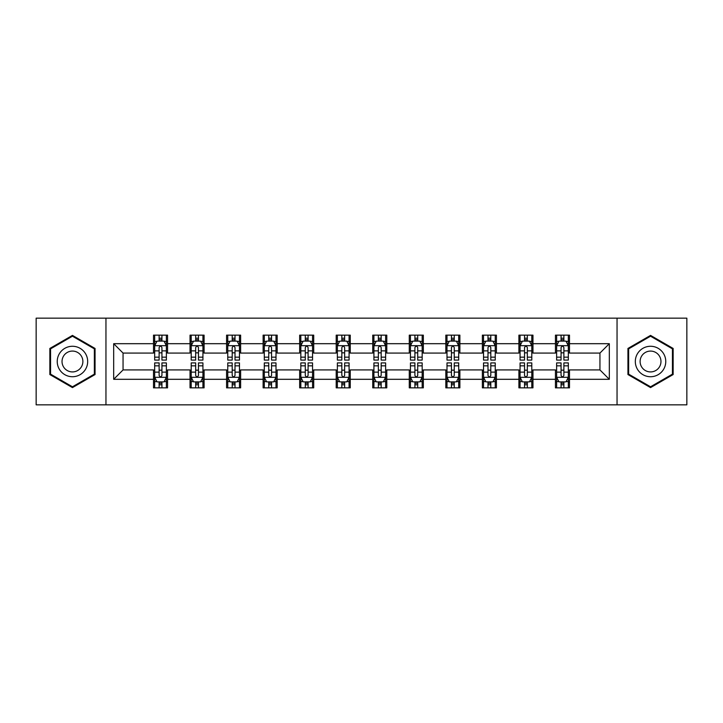 <?xml version="1.0" encoding="UTF-8"?>
<svg xmlns="http://www.w3.org/2000/svg" width="723" height="723" viewBox="0 0 723 723"><rect width="100%" height="100%" fill="white"/><g stroke="black" fill="none" stroke-linecap="round" stroke-linejoin="round"><path stroke-width="1.08" d="M617.044 404.835L686.85 404.835L686.85 318.165L617.044 318.165L617.044 404.835L105.956 404.835L105.956 318.165L36.15 318.165L36.15 404.835L105.956 404.835M617.044 318.165L105.956 318.165M569.498 343.696L569.498 335.147L555.445 335.147L555.445 343.696L532.959 343.696L532.959 335.147L518.906 335.147L518.906 343.696L496.421 343.696L496.421 335.147L482.368 335.147L482.368 343.696L459.882 343.696L459.882 335.147L445.82 335.147L445.82 343.696L423.335 343.696L423.335 335.147L409.281 335.147L409.281 343.696L386.796 343.696L386.796 335.147L372.743 335.147L372.743 343.696L350.257 343.696L350.257 335.147L336.204 335.147L336.204 343.696L313.719 343.696L313.719 335.147L299.665 335.147L299.665 343.696L277.18 343.696L277.18 335.147L263.118 335.147L263.118 343.696L240.632 343.696L240.632 335.147L226.579 335.147L226.579 343.696L204.094 343.696L204.094 335.147L190.041 335.147L190.041 343.696L167.555 343.696L167.555 335.147L153.502 335.147L153.502 343.696L113.683 343.696L113.683 379.304L123.055 369.932L153.502 369.932L153.502 387.853L167.555 387.853L167.555 369.932L190.041 369.932L190.041 387.853L204.094 387.853L204.094 369.932L226.579 369.932L226.579 387.853L240.632 387.853L240.632 369.932L263.118 369.932L263.118 387.853L277.18 387.853L277.18 369.932L299.665 369.932L299.665 387.853L313.719 387.853L313.719 369.932L336.204 369.932L336.204 387.853L350.257 387.853L350.257 369.932L372.743 369.932L372.743 387.853L386.796 387.853L386.796 369.932L409.281 369.932L409.281 387.853L423.335 387.853L423.335 369.932L445.82 369.932L445.82 387.853L459.882 387.853L459.882 369.932L482.368 369.932L482.368 387.853L496.421 387.853L496.421 369.932L518.906 369.932L518.906 387.853L532.959 387.853L532.959 369.932L555.445 369.932L555.445 387.853L569.498 387.853L569.498 369.932L599.945 369.932L599.945 353.068L569.498 353.068L569.498 343.696L609.317 343.696L609.317 379.304L569.498 379.304M555.445 379.304L532.959 379.304M518.906 379.304L496.421 379.304M482.368 379.304L459.882 379.304M445.82 379.304L423.335 379.304M409.281 379.304L386.796 379.304M372.743 379.304L350.257 379.304M336.204 379.304L313.719 379.304M299.665 379.304L277.18 379.304M263.118 379.304L240.632 379.304M226.579 379.304L204.094 379.304M190.041 379.304L167.555 379.304M153.502 379.304L113.683 379.304M555.445 343.696L555.445 353.068L532.959 353.068L532.959 343.696M518.906 343.696L518.906 353.068L496.421 353.068L496.421 343.696M482.368 343.696L482.368 353.068L459.882 353.068L459.882 343.696M445.82 343.696L445.82 353.068L423.335 353.068L423.335 343.696M409.281 343.696L409.281 353.068L386.796 353.068L386.796 343.696M372.743 343.696L372.743 353.068L350.257 353.068L350.257 343.696M336.204 343.696L336.204 353.068L313.719 353.068L313.719 343.696M299.665 343.696L299.665 353.068L277.18 353.068L277.18 343.696M263.118 343.696L263.118 353.068L240.632 353.068L240.632 343.696M226.579 343.696L226.579 353.068L204.094 353.068L204.094 343.696M190.041 343.696L190.041 353.068L167.555 353.068L167.555 343.696M153.502 343.696L153.502 353.068L123.055 353.068L113.683 343.696M123.055 353.068L123.055 369.932M609.317 379.304L599.945 369.932M599.945 353.068L609.317 343.696M153.502 341.003L154.668 341.003M159.123 341.003L161.934 341.003M166.38 341.003L167.555 341.003M153.502 352.833L154.668 352.833M159.123 352.833L161.934 352.833M166.38 352.833L167.555 352.833M153.502 370.167L154.668 370.167M159.123 370.167L161.934 370.167M166.38 370.167L167.555 370.167M153.502 381.997L154.668 381.997M159.123 381.997L161.934 381.997M166.38 381.997L167.555 381.997M190.041 370.167L191.215 370.167M195.662 370.167L198.473 370.167M202.928 370.167L204.094 370.167M190.041 381.997L191.215 381.997M195.662 381.997L198.473 381.997M202.928 381.997L204.094 381.997M190.041 341.003L191.215 341.003M195.662 341.003L198.473 341.003M202.928 341.003L204.094 341.003M190.041 352.833L191.215 352.833M195.662 352.833L198.473 352.833M202.928 352.833L204.094 352.833M226.579 370.167L227.754 370.167M232.2 370.167L235.011 370.167M239.467 370.167L240.632 370.167M226.579 381.997L227.754 381.997M232.2 381.997L235.011 381.997M239.467 381.997L240.632 381.997M226.579 341.003L227.754 341.003M232.2 341.003L235.011 341.003M239.467 341.003L240.632 341.003M226.579 352.833L227.754 352.833M232.2 352.833L235.011 352.833M239.467 352.833L240.632 352.833M263.118 370.167L264.293 370.167M268.748 370.167L271.559 370.167M276.005 370.167L277.18 370.167M263.118 381.997L264.293 381.997M268.748 381.997L271.559 381.997M276.005 381.997L277.18 381.997M263.118 341.003L264.293 341.003M268.748 341.003L271.559 341.003M276.005 341.003L277.18 341.003M263.118 352.833L264.293 352.833M268.748 352.833L271.559 352.833M276.005 352.833L277.18 352.833M299.665 370.167L300.831 370.167M305.287 370.167L308.097 370.167M312.544 370.167L313.719 370.167M299.665 381.997L300.831 381.997M305.287 381.997L308.097 381.997M312.544 381.997L313.719 381.997M299.665 341.003L300.831 341.003M305.287 341.003L308.097 341.003M312.544 341.003L313.719 341.003M299.665 352.833L300.831 352.833M305.287 352.833L308.097 352.833M312.544 352.833L313.719 352.833M336.204 370.167L337.37 370.167M341.825 370.167L344.636 370.167M349.082 370.167L350.257 370.167M336.204 381.997L337.37 381.997M341.825 381.997L344.636 381.997M349.082 381.997L350.257 381.997M336.204 341.003L337.37 341.003M341.825 341.003L344.636 341.003M349.082 341.003L350.257 341.003M336.204 352.833L337.37 352.833M341.825 352.833L344.636 352.833M349.082 352.833L350.257 352.833M372.743 370.167L373.918 370.167M378.364 370.167L381.175 370.167M385.63 370.167L386.796 370.167M372.743 381.997L373.918 381.997M378.364 381.997L381.175 381.997M385.63 381.997L386.796 381.997M372.743 341.003L373.918 341.003M378.364 341.003L381.175 341.003M385.63 341.003L386.796 341.003M372.743 352.833L373.918 352.833M378.364 352.833L381.175 352.833M385.63 352.833L386.796 352.833M409.281 370.167L410.456 370.167M414.903 370.167L417.713 370.167M422.169 370.167L423.335 370.167M409.281 381.997L410.456 381.997M414.903 381.997L417.713 381.997M422.169 381.997L423.335 381.997M409.281 341.003L410.456 341.003M414.903 341.003L417.713 341.003M422.169 341.003L423.335 341.003M409.281 352.833L410.456 352.833M414.903 352.833L417.713 352.833M422.169 352.833L423.335 352.833M445.82 370.167L446.995 370.167M451.441 370.167L454.252 370.167M458.707 370.167L459.882 370.167M445.82 381.997L446.995 381.997M451.441 381.997L454.252 381.997M458.707 381.997L459.882 381.997M445.82 341.003L446.995 341.003M451.441 341.003L454.252 341.003M458.707 341.003L459.882 341.003M445.82 352.833L446.995 352.833M451.441 352.833L454.252 352.833M458.707 352.833L459.882 352.833M482.368 370.167L483.533 370.167M487.989 370.167L490.8 370.167M495.246 370.167L496.421 370.167M482.368 381.997L483.533 381.997M487.989 381.997L490.8 381.997M495.246 381.997L496.421 381.997M482.368 341.003L483.533 341.003M487.989 341.003L490.8 341.003M495.246 341.003L496.421 341.003M482.368 352.833L483.533 352.833M487.989 352.833L490.8 352.833M495.246 352.833L496.421 352.833M518.906 370.167L520.072 370.167M524.527 370.167L527.338 370.167M531.785 370.167L532.959 370.167M518.906 381.997L520.072 381.997M524.527 381.997L527.338 381.997M531.785 381.997L532.959 381.997M518.906 341.003L520.072 341.003M524.527 341.003L527.338 341.003M531.785 341.003L532.959 341.003M518.906 352.833L520.072 352.833M524.527 352.833L527.338 352.833M531.785 352.833L532.959 352.833M555.445 370.167L556.62 370.167M561.066 370.167L563.877 370.167M568.332 370.167L569.498 370.167M555.445 381.997L556.62 381.997M561.066 381.997L563.877 381.997M568.332 381.997L569.498 381.997M555.445 341.003L556.62 341.003M561.066 341.003L563.877 341.003M568.332 341.003L569.498 341.003M555.445 352.833L556.62 352.833M561.066 352.833L563.877 352.833M568.332 352.833L569.498 352.833M72.454 387.6L95.056 374.55L95.056 348.45L72.454 335.4L49.851 348.45L49.851 374.55L72.454 387.6M673.149 348.45L650.546 335.4L627.944 348.45L627.944 374.55L650.546 387.6L673.149 374.55L673.149 348.45M161.934 338.192L159.123 338.192M166.38 357.162L161.934 357.162L161.934 360.09L166.38 360.09L166.38 345.802L164.04 341.12L157.018 341.12L154.668 345.802L154.668 360.09L159.123 360.09L159.123 357.162L154.668 357.162M154.668 345.802L154.668 335.147M166.38 345.802L166.38 335.147M159.123 341.12L159.123 335.147M161.934 335.147L161.934 341.12M161.934 357.162L161.934 347.564C160.994 345.757 160.063 345.757 159.123 347.564L159.123 357.162M159.123 384.808L161.934 384.808M154.668 365.838L159.123 365.838L159.123 362.91L154.668 362.91L154.668 377.198L157.018 381.88L164.04 381.88L166.38 377.198L166.38 362.91L161.934 362.91L161.934 365.838L166.38 365.838M166.38 377.198L166.38 387.853M154.668 377.198L154.668 387.853M161.934 381.88L161.934 387.853M159.123 387.853L159.123 381.88M159.123 365.838L159.123 375.436C160.054 377.243 160.994 377.243 161.934 375.436L161.934 365.838M85.639 369.11A15.228 15.228 0 0 0 80.072 348.314A15.228 15.228 0 0 0 59.268 353.89A15.228 15.228 0 0 0 64.844 374.686A15.228 15.228 0 0 0 85.639 369.11M81.482 366.715A10.42 10.42 0 0 0 77.668 352.472A10.42 10.42 0 0 0 63.425 356.285A10.42 10.42 0 0 0 67.248 370.528A10.42 10.42 0 0 0 81.482 366.715M50.556 374.143L50.556 348.857L72.454 336.213L94.361 348.857L94.361 374.143L72.454 386.787L50.556 374.143M650.546 346.272A15.228 15.228 0 0 0 635.318 361.5A15.228 15.228 0 0 0 650.546 376.728A15.228 15.228 0 0 0 665.766 361.5A15.228 15.228 0 0 0 650.546 346.272M650.546 351.08A10.42 10.42 0 0 0 640.117 361.5A10.42 10.42 0 0 0 650.546 371.92A10.42 10.42 0 0 0 660.967 361.5A10.42 10.42 0 0 0 650.546 351.08M672.444 374.143L650.546 386.787L628.639 374.143L628.639 348.857L650.546 336.213L672.444 348.857L672.444 374.143M198.473 338.192L195.662 338.192M202.928 357.162L198.473 357.162L198.473 360.09L202.928 360.09L202.928 345.802L200.578 341.12L193.556 341.12L191.215 345.802L191.215 360.09L195.662 360.09L195.662 357.162L191.215 357.162M191.215 345.802L191.215 335.147M202.928 345.802L202.928 335.147M195.662 341.12L195.662 335.147M198.473 335.147L198.473 341.12M198.473 357.162L198.473 347.564C197.542 345.757 196.602 345.757 195.662 347.564L195.662 357.162M235.011 338.192L232.2 338.192M239.467 357.162L235.011 357.162L235.011 360.09L239.467 360.09L239.467 345.802L237.126 341.12L230.095 341.12L227.754 345.802L227.754 360.09L232.2 360.09L232.2 357.162L227.754 357.162M227.754 345.802L227.754 335.147M239.467 345.802L239.467 335.147M232.2 341.12L232.2 335.147M235.011 335.147L235.011 341.12M235.011 357.162L235.011 347.564C234.08 345.757 233.14 345.757 232.2 347.564L232.2 357.162M195.662 384.808L198.473 384.808M191.215 365.838L195.662 365.838L195.662 362.91L191.215 362.91L191.215 377.198L193.556 381.88L200.578 381.88L202.928 377.198L202.928 362.91L198.473 362.91L198.473 365.838L202.928 365.838M202.928 377.198L202.928 387.853M191.215 377.198L191.215 387.853M198.473 381.88L198.473 387.853M195.662 387.853L195.662 381.88M195.662 365.838L195.662 375.436C196.602 377.243 197.533 377.243 198.473 375.436L198.473 365.838M232.2 384.808L235.011 384.808M227.754 365.838L232.2 365.838L232.2 362.91L227.754 362.91L227.754 377.198L230.095 381.88L237.126 381.88L239.467 377.198L239.467 362.91L235.011 362.91L235.011 365.838L239.467 365.838M239.467 377.198L239.467 387.853M227.754 377.198L227.754 387.853M235.011 381.88L235.011 387.853M232.2 387.853L232.2 381.88M232.2 365.838L232.2 375.436C233.14 377.243 234.08 377.243 235.011 375.436L235.011 365.838M271.559 338.192L268.748 338.192M276.005 357.162L271.559 357.162L271.559 360.09L276.005 360.09L276.005 345.802L273.665 341.12L266.633 341.12L264.293 345.802L264.293 360.09L268.748 360.09L268.748 357.162L264.293 357.162M264.293 345.802L264.293 335.147M276.005 345.802L276.005 335.147M268.748 341.12L268.748 335.147M271.559 335.147L271.559 341.12M271.559 357.162L271.559 347.564C270.619 345.757 269.679 345.757 268.748 347.564L268.748 357.162M308.097 338.192L305.287 338.192M312.544 357.162L308.097 357.162L308.097 360.09L312.544 360.09L312.544 345.802L310.203 341.12L303.172 341.12L300.831 345.802L300.831 360.09L305.287 360.09L305.287 357.162L300.831 357.162M300.831 345.802L300.831 335.147M312.544 345.802L312.544 335.147M305.287 341.12L305.287 335.147M308.097 335.147L308.097 341.12M308.097 357.162L308.097 347.564C307.158 345.757 306.227 345.757 305.287 347.564L305.287 357.162M344.636 338.192L341.825 338.192M349.082 357.162L344.636 357.162L344.636 360.09L349.082 360.09L349.082 345.802L346.742 341.12L339.72 341.12L337.37 345.802L337.37 360.09L341.825 360.09L341.825 357.162L337.37 357.162M337.37 345.802L337.37 335.147M349.082 345.802L349.082 335.147M341.825 341.12L341.825 335.147M344.636 335.147L344.636 341.12M344.636 357.162L344.636 347.564C343.696 345.757 342.765 345.757 341.825 347.564L341.825 357.162M268.748 384.808L271.559 384.808M264.293 365.838L268.748 365.838L268.748 362.91L264.293 362.91L264.293 377.198L266.633 381.88L273.665 381.88L276.005 377.198L276.005 362.91L271.559 362.91L271.559 365.838L276.005 365.838M276.005 377.198L276.005 387.853M264.293 377.198L264.293 387.853M271.559 381.88L271.559 387.853M268.748 387.853L268.748 381.88M268.748 365.838L268.748 375.436C269.679 377.243 270.619 377.243 271.559 375.436L271.559 365.838M305.287 384.808L308.097 384.808M300.831 365.838L305.287 365.838L305.287 362.91L300.831 362.91L300.831 377.198L303.172 381.88L310.203 381.88L312.544 377.198L312.544 362.91L308.097 362.91L308.097 365.838L312.544 365.838M312.544 377.198L312.544 387.853M300.831 377.198L300.831 387.853M308.097 381.88L308.097 387.853M305.287 387.853L305.287 381.88M305.287 365.838L305.287 375.436C306.218 377.243 307.158 377.243 308.097 375.436L308.097 365.838M341.825 384.808L344.636 384.808M337.37 365.838L341.825 365.838L341.825 362.91L337.37 362.91L337.37 377.198L339.72 381.88L346.742 381.88L349.082 377.198L349.082 362.91L344.636 362.91L344.636 365.838L349.082 365.838M349.082 377.198L349.082 387.853M337.37 377.198L337.37 387.853M344.636 381.88L344.636 387.853M341.825 387.853L341.825 381.88M341.825 365.838L341.825 375.436C342.756 377.243 343.696 377.243 344.636 375.436L344.636 365.838M381.175 338.192L378.364 338.192M385.63 357.162L381.175 357.162L381.175 360.09L385.63 360.09L385.63 345.802L383.28 341.12L376.258 341.12L373.918 345.802L373.918 360.09L378.364 360.09L378.364 357.162L373.918 357.162M373.918 345.802L373.918 335.147M385.63 345.802L385.63 335.147M378.364 341.12L378.364 335.147M381.175 335.147L381.175 341.12M381.175 357.162L381.175 347.564C380.244 345.757 379.304 345.757 378.364 347.564L378.364 357.162M378.364 384.808L381.175 384.808M373.918 365.838L378.364 365.838L378.364 362.91L373.918 362.91L373.918 377.198L376.258 381.88L383.28 381.88L385.63 377.198L385.63 362.91L381.175 362.91L381.175 365.838L385.63 365.838M385.63 377.198L385.63 387.853M373.918 377.198L373.918 387.853M381.175 381.88L381.175 387.853M378.364 387.853L378.364 381.88M378.364 365.838L378.364 375.436C379.304 377.243 380.235 377.243 381.175 375.436L381.175 365.838M417.713 338.192L414.903 338.192M422.169 357.162L417.713 357.162L417.713 360.09L422.169 360.09L422.169 345.802L419.828 341.12L412.797 341.12L410.456 345.802L410.456 360.09L414.903 360.09L414.903 357.162L410.456 357.162M410.456 345.802L410.456 335.147M422.169 345.802L422.169 335.147M414.903 341.12L414.903 335.147M417.713 335.147L417.713 341.12M417.713 357.162L417.713 347.564C416.782 345.757 415.842 345.757 414.903 347.564L414.903 357.162M414.903 384.808L417.713 384.808M410.456 365.838L414.903 365.838L414.903 362.91L410.456 362.91L410.456 377.198L412.797 381.88L419.828 381.88L422.169 377.198L422.169 362.91L417.713 362.91L417.713 365.838L422.169 365.838M422.169 377.198L422.169 387.853M410.456 377.198L410.456 387.853M417.713 381.88L417.713 387.853M414.903 387.853L414.903 381.88M414.903 365.838L414.903 375.436C415.842 377.243 416.773 377.243 417.713 375.436L417.713 365.838M454.252 338.192L451.441 338.192M458.707 357.162L454.252 357.162L454.252 360.09L458.707 360.09L458.707 345.802L456.367 341.12L449.335 341.12L446.995 345.802L446.995 360.09L451.441 360.09L451.441 357.162L446.995 357.162M446.995 345.802L446.995 335.147M458.707 345.802L458.707 335.147M451.441 341.12L451.441 335.147M454.252 335.147L454.252 341.12M454.252 357.162L454.252 347.564C453.321 345.757 452.381 345.757 451.441 347.564L451.441 357.162M451.441 384.808L454.252 384.808M446.995 365.838L451.441 365.838L451.441 362.91L446.995 362.91L446.995 377.198L449.335 381.88L456.367 381.88L458.707 377.198L458.707 362.91L454.252 362.91L454.252 365.838L458.707 365.838M458.707 377.198L458.707 387.853M446.995 377.198L446.995 387.853M454.252 381.88L454.252 387.853M451.441 387.853L451.441 381.88M451.441 365.838L451.441 375.436C452.381 377.243 453.321 377.243 454.252 375.436L454.252 365.838M490.8 338.192L487.989 338.192M495.246 357.162L490.8 357.162L490.8 360.09L495.246 360.09L495.246 345.802L492.905 341.12L485.874 341.12L483.533 345.802L483.533 360.09L487.989 360.09L487.989 357.162L483.533 357.162M483.533 345.802L483.533 335.147M495.246 345.802L495.246 335.147M487.989 341.12L487.989 335.147M490.8 335.147L490.8 341.12M490.8 357.162L490.8 347.564C489.86 345.757 488.92 345.757 487.989 347.564L487.989 357.162M487.989 384.808L490.8 384.808M483.533 365.838L487.989 365.838L487.989 362.91L483.533 362.91L483.533 377.198L485.874 381.88L492.905 381.88L495.246 377.198L495.246 362.91L490.8 362.91L490.8 365.838L495.246 365.838M495.246 377.198L495.246 387.853M483.533 377.198L483.533 387.853M490.8 381.88L490.8 387.853M487.989 387.853L487.989 381.88M487.989 365.838L487.989 375.436C488.92 377.243 489.86 377.243 490.8 375.436L490.8 365.838M527.338 338.192L524.527 338.192M531.785 357.162L527.338 357.162L527.338 360.09L531.785 360.09L531.785 345.802L529.444 341.12L522.422 341.12L520.072 345.802L520.072 360.09L524.527 360.09L524.527 357.162L520.072 357.162M520.072 345.802L520.072 335.147M531.785 345.802L531.785 335.147M524.527 341.12L524.527 335.147M527.338 335.147L527.338 341.12M527.338 357.162L527.338 347.564C526.398 345.757 525.467 345.757 524.527 347.564L524.527 357.162M524.527 384.808L527.338 384.808M520.072 365.838L524.527 365.838L524.527 362.91L520.072 362.91L520.072 377.198L522.422 381.88L529.444 381.88L531.785 377.198L531.785 362.91L527.338 362.91L527.338 365.838L531.785 365.838M531.785 377.198L531.785 387.853M520.072 377.198L520.072 387.853M527.338 381.88L527.338 387.853M524.527 387.853L524.527 381.88M524.527 365.838L524.527 375.436C525.458 377.243 526.398 377.243 527.338 375.436L527.338 365.838M563.877 338.192L561.066 338.192M568.332 357.162L563.877 357.162L563.877 360.09L568.332 360.09L568.332 345.802L565.982 341.12L558.96 341.12L556.62 345.802L556.62 360.09L561.066 360.09L561.066 357.162L556.62 357.162M556.62 345.802L556.62 335.147M568.332 345.802L568.332 335.147M561.066 341.12L561.066 335.147M563.877 335.147L563.877 341.12M563.877 357.162L563.877 347.564C562.946 345.757 562.006 345.757 561.066 347.564L561.066 357.162M561.066 384.808L563.877 384.808M556.62 365.838L561.066 365.838L561.066 362.91L556.62 362.91L556.62 377.198L558.96 381.88L565.982 381.88L568.332 377.198L568.332 362.91L563.877 362.91L563.877 365.838L568.332 365.838M568.332 377.198L568.332 387.853M556.62 377.198L556.62 387.853M563.877 381.88L563.877 387.853M561.066 387.853L561.066 381.88M561.066 365.838L561.066 375.436C562.006 377.243 562.937 377.243 563.877 375.436L563.877 365.838M166.326 345.693L154.731 345.693M154.668 341.401L156.873 341.401M164.184 341.401L166.38 341.401M159.123 350.881L154.668 350.881M166.38 350.881L161.934 350.881M161.934 339.683L159.123 339.683M154.731 377.307L166.326 377.307M166.38 381.599L164.184 381.599M156.873 381.599L154.668 381.599M161.934 372.119L166.38 372.119M154.668 372.119L159.123 372.119M159.123 383.317L161.934 383.317M202.865 345.693L191.27 345.693M191.215 341.401L193.412 341.401M200.723 341.401L202.928 341.401M195.662 350.881L191.215 350.881M202.928 350.881L198.473 350.881M198.473 339.683L195.662 339.683M239.403 345.693L227.808 345.693M227.754 341.401L229.95 341.401M237.261 341.401L239.467 341.401M232.2 350.881L227.754 350.881M239.467 350.881L235.011 350.881M235.011 339.683L232.2 339.683M191.27 377.307L202.865 377.307M202.928 381.599L200.723 381.599M193.412 381.599L191.215 381.599M198.473 372.119L202.928 372.119M191.215 372.119L195.662 372.119M195.662 383.317L198.473 383.317M227.808 377.307L239.403 377.307M239.467 381.599L237.261 381.599M229.95 381.599L227.754 381.599M235.011 372.119L239.467 372.119M227.754 372.119L232.2 372.119M232.2 383.317L235.011 383.317M275.942 345.693L264.356 345.693M264.293 341.401L266.498 341.401M273.8 341.401L276.005 341.401M268.748 350.881L264.293 350.881M276.005 350.881L271.559 350.881M271.559 339.683L268.748 339.683M312.49 345.693L300.895 345.693M300.831 341.401L303.036 341.401M310.348 341.401L312.544 341.401M305.287 350.881L300.831 350.881M312.544 350.881L308.097 350.881M308.097 339.683L305.287 339.683M349.028 345.693L337.433 345.693M337.37 341.401L339.575 341.401M346.886 341.401L349.082 341.401M341.825 350.881L337.37 350.881M349.082 350.881L344.636 350.881M344.636 339.683L341.825 339.683M264.356 377.307L275.942 377.307M276.005 381.599L273.8 381.599M266.498 381.599L264.293 381.599M271.559 372.119L276.005 372.119M264.293 372.119L268.748 372.119M268.748 383.317L271.559 383.317M300.895 377.307L312.49 377.307M312.544 381.599L310.348 381.599M303.036 381.599L300.831 381.599M308.097 372.119L312.544 372.119M300.831 372.119L305.287 372.119M305.287 383.317L308.097 383.317M337.433 377.307L349.028 377.307M349.082 381.599L346.886 381.599M339.575 381.599L337.37 381.599M344.636 372.119L349.082 372.119M337.37 372.119L341.825 372.119M341.825 383.317L344.636 383.317M385.567 345.693L373.972 345.693M373.918 341.401L376.114 341.401M383.425 341.401L385.63 341.401M378.364 350.881L373.918 350.881M385.63 350.881L381.175 350.881M381.175 339.683L378.364 339.683M373.972 377.307L385.567 377.307M385.63 381.599L383.425 381.599M376.114 381.599L373.918 381.599M381.175 372.119L385.63 372.119M373.918 372.119L378.364 372.119M378.364 383.317L381.175 383.317M422.105 345.693L410.51 345.693M410.456 341.401L412.652 341.401M419.964 341.401L422.169 341.401M414.903 350.881L410.456 350.881M422.169 350.881L417.713 350.881M417.713 339.683L414.903 339.683M410.51 377.307L422.105 377.307M422.169 381.599L419.964 381.599M412.652 381.599L410.456 381.599M417.713 372.119L422.169 372.119M410.456 372.119L414.903 372.119M414.903 383.317L417.713 383.317M458.644 345.693L447.058 345.693M446.995 341.401L449.2 341.401M456.502 341.401L458.707 341.401M451.441 350.881L446.995 350.881M458.707 350.881L454.252 350.881M454.252 339.683L451.441 339.683M447.058 377.307L458.644 377.307M458.707 381.599L456.502 381.599M449.2 381.599L446.995 381.599M454.252 372.119L458.707 372.119M446.995 372.119L451.441 372.119M451.441 383.317L454.252 383.317M495.192 345.693L483.597 345.693M483.533 341.401L485.739 341.401M493.05 341.401L495.246 341.401M487.989 350.881L483.533 350.881M495.246 350.881L490.8 350.881M490.8 339.683L487.989 339.683M483.597 377.307L495.192 377.307M495.246 381.599L493.05 381.599M485.739 381.599L483.533 381.599M490.8 372.119L495.246 372.119M483.533 372.119L487.989 372.119M487.989 383.317L490.8 383.317M531.73 345.693L520.135 345.693M520.072 341.401L522.277 341.401M529.588 341.401L531.785 341.401M524.527 350.881L520.072 350.881M531.785 350.881L527.338 350.881M527.338 339.683L524.527 339.683M520.135 377.307L531.73 377.307M531.785 381.599L529.588 381.599M522.277 381.599L520.072 381.599M527.338 372.119L531.785 372.119M520.072 372.119L524.527 372.119M524.527 383.317L527.338 383.317M568.269 345.693L556.674 345.693M556.62 341.401L558.816 341.401M566.127 341.401L568.332 341.401M561.066 350.881L556.62 350.881M568.332 350.881L563.877 350.881M563.877 339.683L561.066 339.683M556.674 377.307L568.269 377.307M568.332 381.599L566.127 381.599M558.816 381.599L556.62 381.599M563.877 372.119L568.332 372.119M556.62 372.119L561.066 372.119M561.066 383.317L563.877 383.317"/></g></svg>
